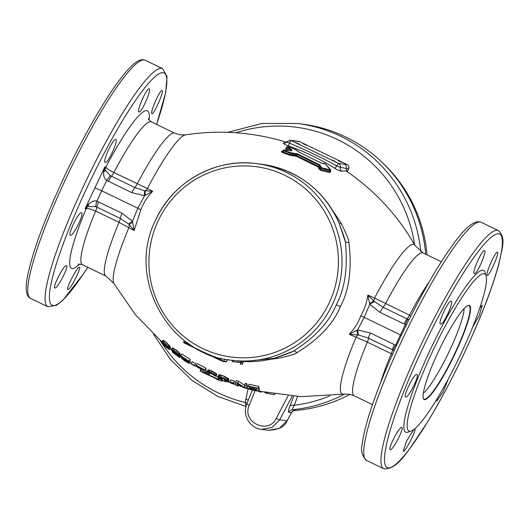 <?xml version="1.0" encoding="UTF-8"?>
<svg xmlns="http://www.w3.org/2000/svg" width="529" height="529" viewBox="0 0 529 529"><rect width="100%" height="100%" fill="white"/><g stroke="black" fill="none" stroke-linecap="round" stroke-linejoin="round"><path stroke-width="0.79" d="M438.488 351.388A52.199 7.975 115.7 0 0 423.306 398.357A52.199 7.975 115.7 0 0 455.158 353.491A52.199 7.975 115.7 0 0 468.119 305.451A52.199 7.975 115.7 0 0 438.488 351.388M460.752 354.199A87.225 13.331 115.7 0 0 484.875 273.956A87.225 13.331 115.7 0 0 432.894 350.681A87.225 13.331 115.7 0 0 409.096 431.075A87.225 13.331 115.7 0 0 460.752 354.199M437.047 398.773L436.98 400.916L443.176 391.685L448.222 379.088M401.749 427.372C399.276 426.242 387.188 449.981 390.309 449.696C392.69 450.787 404.89 427.101 401.749 427.372L401.848 427.406M416.806 374.453C414.081 373.203 402.443 397.147 405.789 396.975C408.494 398.211 420.244 374.327 416.806 374.453L416.918 374.486M414.022 429.323L406.51 441.107L403.23 451.33C405.28 452.269 417.368 428.53 414.67 429.006L414.147 429.224M497.32 252.28C495.197 251.308 484.63 275.788 487.328 275.298C489.365 276.224 500.037 251.804 497.32 252.28L497.412 252.307M451.039 301.246C448.354 300.016 437.245 324.211 440.624 324.059C443.401 325.342 454.398 301.094 451.039 301.246L451.158 301.285M472.476 327.577L479.274 315.37L482.309 305.207L479.823 308.017M484.399 250.647C481.945 249.516 471.273 273.936 474.407 273.665C476.88 274.809 487.447 250.336 484.399 250.647L484.504 250.68M105.304 162.33C101.925 162.476 113.041 138.281 115.725 139.517C119.078 139.365 108.081 163.606 105.304 162.33L105.192 162.297M85.09 208.651L104.782 166.992L105.807 167.184C106.673 168.467 109.358 170.252 113.874 172.52A79.29 12.114 -64.3 0 1 151.4 121.921L174.795 133.209L180.111 134.855L185.553 134.855A82.934 12.67 115.7 0 0 147.393 188.516L152.65 191.267C146.923 197.555 142.995 203.711 140.879 209.749L134.102 230.512L119.045 222.359L95.65 211.071C91.054 209.008 87.874 208.261 86.115 208.836L85.09 208.651L87.913 206.561A6.606 3.584 -122.5 0 0 88.548 204.029L85.09 208.651M66.429 265.644C69.57 265.373 57.37 289.059 54.996 287.968C51.868 288.252 63.956 264.513 66.429 265.644L66.535 265.677M81.486 212.718C84.924 212.598 73.174 236.483 70.469 235.246C67.123 235.418 78.768 211.474 81.486 212.718L81.598 212.757M79.35 267.277C82.048 266.801 69.96 290.533 67.91 289.601C65.12 290.037 77.32 266.351 79.35 267.277L79.436 267.304M149.085 88.918C152.127 88.608 141.56 113.08 139.087 111.936C135.953 112.208 146.626 87.788 149.085 88.918L149.185 88.951M162.006 90.552C164.717 90.075 154.045 114.495 152.008 113.57C149.31 114.059 159.877 89.58 162.006 90.552L162.092 90.578M145.27 195.373A6.606 1.131 -97 0 1 145.171 190.777L152.65 191.267L144.582 195.697L131.8 192.649L106.699 180.402L101.694 190.784L94.797 187.821M108.405 181.361A6.606 1.012 -64.2 0 1 111.46 176.296A6.606 1.012 115.7 0 0 113.874 172.52L147.393 188.516A6.606 4.576 -61.9 0 1 145.171 190.777L144.536 190.757A6.606 0.866 -94.9 0 0 144.582 195.697L137.831 208.214L101.694 190.784L96.873 201.192C95.134 200.22 92.363 201.165 88.548 204.029M144.536 190.757L134.862 187.583L110.396 175.714A6.606 1.005 -56.8 0 0 106.699 180.402C104.597 179 103.539 176.322 103.512 172.375L104.782 166.992L105.185 170.021A6.606 6.487 100.4 0 1 105.807 167.184A87.45 13.364 -64.3 0 1 149.052 119.957M103.512 172.375A6.606 4.04 -9.2 0 0 105.185 170.021L110.396 175.714M356.956 330.248A6.606 0.932 83 0 0 357.869 334.943A6.606 2.923 113.9 0 0 356.037 337.257L367.338 342.111A79.29 12.114 115.7 0 0 354.199 395.791L348.882 394.145L343.44 394.145A82.934 12.67 -64.3 0 1 356.037 337.257L349.338 334.321L357.637 329.924L370.373 332.966L395.619 345.225L400.407 334.857L364.15 317.374L369.751 304.301L380.093 312.401L404.063 323.966L406.464 324.713M401.326 335.307L400.407 334.857L405.399 324.528A6.606 1.005 109.9 0 1 407.912 319.238L408.996 319.615M410.94 315.767L409.532 315.125A6.606 1.012 -64.3 0 1 407.125 318.901L407.912 319.238M358.536 334.969A6.606 1.21 85 0 1 357.637 329.924L364.15 317.374L360.758 315.8C358.768 321.83 354.959 328.006 349.338 334.321L358.536 334.969L368.568 338.19A6.606 1.012 115.7 0 1 367.338 342.111L392.564 354.318M374.32 301.583A6.606 0.873 146.4 0 0 369.751 304.301L369.573 303.553A6.606 0.575 148.1 0 1 373.871 301.087L383.148 307.336L407.125 318.901A6.606 1.012 115.7 0 0 404.063 323.966M429.713 281.051A79.29 12.114 115.7 0 0 409.532 315.125L374.552 298.078A82.934 12.67 -64.3 0 1 415.106 245.568L423.088 252.961A79.29 12.114 115.7 0 0 385.562 303.56A6.606 1.012 -64.3 0 1 383.148 307.336A6.606 1.012 115.7 0 0 380.093 312.401M360.758 315.8C364.428 309.63 366.802 302.72 367.886 295.076L369.573 303.553M140.879 209.749L137.831 208.214L132.468 221.32L122.08 213.207L96.873 201.192A6.606 1.084 -71.6 0 0 95.756 206.674L87.913 206.561A6.606 6.487 100.4 0 0 86.115 208.836A87.45 13.364 -64.3 0 0 79.509 264.136M394.343 344.524A6.606 1.012 115.8 0 0 392.538 349.748L394.178 350.727M396.38 345.893L395.619 345.225A6.606 0.939 121.6 0 0 393.298 350.158M367.886 295.076L374.552 298.078A6.606 2.923 113.9 0 0 373.871 301.087L367.886 295.076M332.959 210.959L341.231 223.324C346.726 234.651 349.285 241.039 348.909 242.494C352.043 268.904 349.193 290.282 340.359 306.635C333.316 323.88 318.789 339.261 296.776 352.79C295.929 353.947 289.462 355.832 277.361 358.444L270.266 359.277M286.5 142.334L283.458 142.995C282.909 143.531 284.463 144.477 288.126 145.825C304.572 151.453 320.111 158.951 334.764 168.321C338.19 170.391 340.491 171.303 341.655 171.059A3.306 3.214 63.2 0 1 340.273 167.376L346.111 168.42L347.084 171.614M286.334 147.856L285.587 148.523L287.802 150.176M282.777 151.069C280.892 151.327 280.873 151.863 282.711 152.676L289.687 155.202L296.385 156.286L318.458 167.151L318.848 167.753L318.392 168.182L320.554 170.305L329.898 172.553L330.552 171.416M203.553 370.069L200.96 369.044L200.035 370.968L218.636 379.346A123.965 18.938 115.7 0 0 220.183 380.754A123.965 18.938 115.7 0 0 222.934 380.761M207.236 371.768L206.469 371.411M217.888 376.734L216.09 375.947M213.643 374.836L209.901 373.071M258.727 391.361L259.534 389.661A115.897 17.708 -64.3 0 1 258.82 386.441L249.04 384.206L248.18 386.038L257.987 388.2A117.755 17.993 115.7 0 0 258.727 391.361L248.947 389.146A119.977 18.33 115.7 0 1 248.809 388.828L256.949 390.7A118.159 18.052 115.7 0 1 256.697 389.926L249.628 388.326A119.752 18.297 115.7 0 1 249.529 387.936L256.605 389.529A118.159 18.052 115.7 0 1 256.393 388.352L248.24 386.514A119.977 18.33 115.7 0 1 248.18 386.038M249.919 387.109L248.809 388.828M246.798 388.59L247.645 386.798A118.45 18.098 -64.3 0 1 246.898 383.651L245.297 383.221L244.418 385.072L246.025 385.496A120.4 18.396 115.7 0 0 246.798 388.59L244.398 387.942L237.078 383.492A121.961 18.634 115.7 0 0 237.792 386.005L236.218 385.509A122.192 18.667 115.7 0 1 235.425 382.454L237.792 383.188L245.059 387.85A120.711 18.442 115.7 0 1 244.418 385.072M244.438 385.198L238.685 381.297L236.324 380.556L235.425 382.454M233.626 383.38L234.519 381.495A120.46 18.403 -64.3 0 1 234.44 381.158L230.816 379.908L229.917 381.812L233.547 383.042A122.483 18.713 115.7 0 0 233.626 383.38L229.996 382.15A122.94 18.786 115.7 0 1 229.917 381.812M228.098 381.978L228.997 380.08A121.115 18.502 -64.3 0 1 228.746 379.095L224.468 376.35L220.93 375.021L218.781 374.843L217.869 376.787L220.011 376.972L223.549 378.295L227.84 381.006A123.164 18.819 115.7 0 0 228.098 381.978L224.356 381.316L218.279 378.328L224.217 381.006L226.564 381.409A123.323 18.846 115.7 0 1 226.306 380.444L223.615 378.757L219.39 377.481A123.872 18.925 115.7 0 0 219.509 378.03L221.783 378.956A123.713 18.905 115.7 0 0 221.882 379.339L218.107 377.792A123.958 18.938 115.7 0 1 217.869 376.787M215.938 376.278L216.85 374.34L216.533 373.877L211.693 370.908L208.135 369.996L207.044 372.178L208.585 372.059L210.767 372.872L214.02 374.572L215.938 376.278L210.833 373.335L208.512 372.885A124.222 18.978 115.7 0 0 209.12 374.717L207.652 374.003A124.216 18.978 115.7 0 1 207.044 372.178M205.702 373.038L206.608 371.12A122.1 18.654 -64.3 0 1 205.814 368.065L197.158 363.456L196.239 365.413L204.888 370.029A124.189 18.978 115.7 0 0 205.702 373.038L204.247 372.297A124.156 18.971 115.7 0 1 203.5 369.751L196.305 365.87A123.806 18.918 115.7 0 1 196.239 365.413M194.639 365.909L195.545 363.992A121.591 18.575 -64.3 0 1 195.472 363.654L192.172 361.717L191.267 363.635L194.56 365.579A123.66 18.892 115.7 0 0 194.639 365.909L191.346 363.972A123.35 18.846 115.7 0 1 191.267 363.635M189.508 363.542L185.124 361.188L181.447 358.312A121.921 18.627 115.7 0 1 181.407 358.193L187.378 360.467L180.951 356.235A121.921 18.627 115.7 0 1 180.898 355.838L189.184 361.241A123.138 18.813 115.7 0 0 189.237 361.624L182.769 359.118A122.159 18.667 115.7 0 0 182.816 359.231L189.508 363.542L190.4 361.651L189.23 360.93M189.237 361.624L190.142 359.707A121.088 18.502 -64.3 0 1 190.096 359.31L181.791 353.947L180.898 355.838M179.873 357.65L172.262 352.096A119.918 18.323 115.7 0 1 172.15 351.831L178.63 356.599A121.372 18.541 115.7 0 1 178.313 355.66L173.664 352.42L171.257 349.94A119.805 18.303 115.7 0 1 171.204 349.649L173.274 350.423L176.845 353.055L179.225 355.501L174.425 351.573L172.315 350.575A120.083 18.35 115.7 0 0 172.348 350.714L174.709 352.995L179.357 356.123A121.591 18.575 115.7 0 0 179.873 357.65L180.739 355.819A119.594 18.27 -64.3 0 1 180.23 354.271L179.913 354.046M179.225 355.501L180.105 353.636L176.593 350.304L172.441 347.804L171.204 349.649M169.67 349.299L170.51 347.527A117.431 17.94 -64.3 0 1 170.371 346.918L166.232 342.309L163.269 340.359L162.555 340.537L161.748 342.243L162.456 342.091L165.392 344.081L169.525 348.704A119.349 18.237 115.7 0 0 169.67 349.299L169.029 349.325L166.139 347.236L161.887 342.852A116.982 17.874 115.7 0 1 161.748 342.243M338.606 222.021A99.115 97.819 97.2 0 0 261.63 164.235C297.331 169.902 323.021 189.184 338.705 222.074A7.267 0.608 156.3 0 0 338.606 222.021C343.202 234.208 345.444 240.741 345.325 241.627C348.009 267.548 344.961 288.655 336.193 304.962C329.15 322.121 314.96 337.462 293.635 350.985C292.272 352.063 285.792 354.496 274.194 358.285A99.115 97.819 97.2 0 1 243.532 361.512L274.26 358.285A7.267 1.084 -105.2 0 1 274.194 358.285M338.705 222.074L345.325 241.627A6.606 2.01 170.4 0 0 348.909 242.494M226.571 361.433L227.351 359.793L226.835 359.687M186.644 342.276L186.658 342.283A99.769 98.473 -82.8 0 0 191.749 345.86L193.125 346.634M208.743 354.41L214.814 356.989A99.769 98.473 -82.8 0 0 220.772 358.735L227.351 359.793A0.661 0.655 97.2 0 1 227.463 359.621M232.654 360.375L232.066 361.611A100.431 99.121 -82.8 0 0 233.421 361.803L234.016 360.547L240.464 361.168A99.115 97.819 -82.8 0 0 241.872 361.241L240.397 364.355L240.516 362.491A100.431 99.121 -82.8 0 1 239.855 362.451L240.464 361.168M241.826 361.34L243.558 361.459L242.09 364.574L242.051 362.689A100.431 99.121 -82.8 0 1 241.548 362.663L242.051 362.689M233.421 361.803L235.114 362.021M235.114 362.015L240.675 362.51M234.34 361.922L239.855 362.451M204.498 352.704L204.3 353.134A100.431 99.121 -82.8 0 0 205.483 353.683L209.881 355.581A100.431 99.121 -82.8 0 0 211.097 356.063L211.164 355.918M202.871 352.069L203.923 352.426M196.266 348.737L196.226 348.809A100.431 99.121 -82.8 0 0 197.357 349.477L201.569 351.778A100.431 99.121 -82.8 0 0 202.733 352.367L202.931 351.95M237.296 362.266L237.898 360.996M205.483 353.683L205.675 353.273M201.569 351.778L201.754 351.382M227.371 359.832L226.597 361.472L225.876 361.856A0.661 0.655 -82.8 0 0 226.551 361.479L223.807 361.135L220.342 359.647L220.857 358.245M214.827 356.989L214.933 356.586M296.776 352.79A6.606 2.519 -118.6 0 0 293.635 350.985L290.322 352.479M283.458 142.995A3.306 3.2 -114.2 0 0 285.706 142.863L287.049 141.706L289.449 143.167C306.522 150.262 322.28 157.86 336.715 165.967L340.273 167.376A3.306 3.253 98.6 0 0 338.547 163.421L344.511 164.175A3.306 3.26 97.2 0 1 346.111 168.42L348.677 168.711A3.306 3.306 0 0 0 347.044 164.499A3.306 0.503 -64.3 0 1 347.07 164.519M285.713 142.863A3.306 3.2 -114.2 0 0 286.963 141.838M288.126 145.825A3.306 0.503 108.9 0 0 289.449 143.167A3.306 0.529 115.8 0 1 291.241 140.615L290.064 140.264L287.049 141.706M344.511 164.175L347.017 164.493L299.665 141.66A3.306 0.503 -64.3 0 1 299.692 141.666L297.159 141.342A3.306 3.26 -82.8 0 0 296.161 141.045L290.071 140.264L286.976 141.765M297.159 141.342L291.181 140.582L338.527 163.421L336.715 165.967A3.306 0.503 122.6 0 1 334.764 168.321M331.987 159.903L335.069 161.378L331.987 159.903M296.696 142.883L299.778 144.357L296.696 142.883M338.315 160.704L341.397 162.178L338.315 160.704M303.024 143.683L306.106 145.158L303.024 143.683M347.381 171.819L348.624 168.738A3.306 3.26 97.2 0 0 347.017 164.493A3.306 0.503 -64.3 0 1 347.044 164.499L299.692 141.666A3.306 3.26 -82.8 0 0 298.673 141.362L296.161 141.045M298.673 141.362A3.306 3.306 0 0 1 299.692 141.666A3.306 0.503 -64.3 0 1 299.718 141.679M285.587 148.523A0.926 0.661 125.9 0 0 286.427 147.981L289.522 150.335M283.855 149.965L291.453 150.6L292.015 150.091L287.664 146.626L294.673 149.191L299.348 152.273L321.579 163.21L325.018 163.587L330.374 169.928L320.991 167.587L320.627 167.23L321.083 166.794L319.84 164.85L297.615 153.906L290.884 152.769L283.842 150.256L283.742 149.892L291.453 150.6M291.01 150.99L291.4 150.467A0.661 0.469 -50.7 0 1 292.015 150.091M291.4 150.467L286.969 146.956M286.758 147.34L286.91 147.049A0.661 0.476 -54.8 0 1 287.505 146.659M329.898 172.553A0.926 0.443 105.7 0 1 329.904 171.627L330.552 170.715M320.554 170.305A0.926 0.436 101.2 0 1 320.514 169.379L329.904 171.627L330.367 170.589L321.017 168.255L319.787 167.448A0.661 0.589 46.3 0 1 320.627 167.23M318.392 168.182A0.926 0.827 -133.8 0 0 319.463 168.024M319.761 167.495L319.496 167.958M319.562 167.872L320.514 169.379L320.991 167.587M318.458 167.151L318.954 166.45L320.012 167.442M295.916 156.167A0.926 0.423 95.9 0 1 295.784 155.176L318.954 166.45L319.84 164.85M292.577 155.863A0.926 0.423 94.4 0 1 292.431 154.878L295.784 155.176L296.114 153.509M289.687 155.202L290.057 154.461L292.431 154.878L292.861 153.906L290.619 153.304L290.884 152.769M282.711 152.676L283.048 151.922L290.057 154.461L290.619 153.304L283.597 150.791L283.742 149.892L282.466 151.063L283.048 151.922L283.842 150.256M296.385 156.286L297.615 153.906M321.083 166.794A0.661 0.595 46.8 0 0 320.237 167.019L319.483 165.346L297.324 154.435L292.861 153.906L292.755 153.198M320.362 166.853L319.787 167.448M330.367 170.589L330.374 169.928M299.414 152.299L321.632 163.19L323.827 163.845A0.661 0.615 51.6 0 1 324.489 163.831M296.385 150.183A0.661 0.469 127.7 0 0 296.273 150.011L299.348 152.273M220.183 380.754L217.095 379.419A124.103 18.965 115.7 0 1 216.024 378.619L202.957 372.548A124.057 18.951 115.7 0 0 202.984 372.561L200.035 370.968L200.96 369.044M202.984 372.561A124.057 18.951 115.7 0 0 203.678 372.826M264.196 392.101L266.266 393.226L274.267 394.654A115.044 17.576 115.7 0 0 275.067 394.231M250.237 389.463L253.298 390.19M259.6 391.308L259.362 391.81L260.995 392.174A118.549 18.112 115.7 0 0 261.756 391.784M246.898 388.379L248.848 388.531M239.406 385.581L244.14 387.731M167.7 348.221L168.559 348.366A119.045 18.191 115.7 0 1 168.447 347.903L165.438 344.485L163.745 343.268L162.826 343.242A117.339 17.926 115.7 0 0 162.939 343.711L167.7 348.221L168.136 347.295M228.832 381.984L231.966 383.565L235.987 384.676M218.636 379.346L218.874 378.843M206.581 373.791L207.143 372.601M202.362 371.834L203.262 369.936M200.716 371.153L201.609 369.262M265.287 392.948L265.472 392.551M266.266 393.226L266.49 392.749M267.588 393.516L267.826 393.001M274.267 394.654L274.511 394.145M260.995 392.174L261.233 391.672M241.323 386.792L241.495 386.421M249.529 387.936L249.999 386.944M257.987 388.2L258.82 386.441M237.792 383.188L238.685 381.297M237.792 386.005L238.506 384.484M246.025 385.496L246.898 383.651M233.547 383.042L234.44 381.158M221.882 379.339L222.385 378.281M221.783 378.956L222.147 378.189M219.509 378.03L219.799 377.415M225.936 381.528L226.352 380.649M225.215 381.343L225.863 379.974M224.217 381.006L224.977 379.405M221.935 380.106L222.735 378.414M220.904 379.643L221.182 379.055M220.104 379.227L220.342 378.718M219.786 378.956L219.971 378.566M218.279 378.328L218.464 377.937M227.84 381.006L228.746 379.095M227.516 380.563L228.422 378.645M226.948 380.08L227.86 378.156M225.876 379.399L226.796 377.468M224.832 378.863L225.751 376.919M223.549 378.295L224.468 376.35M221.267 377.402L222.187 375.451M220.011 376.972L220.93 375.021M219.026 376.714L219.945 374.763M218.067 376.595L218.986 374.651M215.614 375.821L216.533 373.877M215.065 375.312L215.984 373.362M214.02 374.572L214.946 372.614M213.002 373.97L213.928 372.006M211.752 373.329L212.684 371.365M210.767 372.872L211.693 370.908M209.544 372.376L210.469 370.412M208.585 372.059L209.51 370.102M207.652 371.894L208.578 369.936M207.216 371.947L208.135 369.996M209.12 374.717L209.94 372.978M204.888 370.029L205.814 368.065M194.56 365.579L195.472 363.654M189.184 361.241L190.096 359.31M181.956 358.232L182.426 357.234M181.553 358.107L182.082 357.002M181.407 358.193L181.996 356.943M188.344 362.815L188.952 361.532M187.94 362.696L188.555 361.393M187.292 362.365L187.868 361.142M186.155 361.677L186.631 360.672M185.236 361.082L185.619 360.269M184.066 360.275L184.33 359.72M183.332 359.707L183.503 359.35M176.924 354.562L177.268 353.835M177.777 355.012L177.962 354.609M176.045 353.98L176.455 353.114M174.709 352.995L175.132 352.096M173.796 352.268L174.2 351.421M173.102 351.633L173.439 350.919M172.613 351.097L172.838 350.615M178.723 354.886L179.602 353.015M178.002 354.099L178.881 352.235M176.845 353.055L177.724 351.19M175.714 352.162L176.593 350.304M174.378 351.177L175.251 349.325M173.274 350.423L174.147 348.585M172.196 349.821L173.062 347.989M171.581 349.623L172.441 347.804M172.15 351.831L172.408 351.296M179.357 356.123L180.23 354.271M169.525 348.704L170.371 346.918M169.24 348.175L170.087 346.389M168.982 347.778L169.829 345.992M168.5 347.13L169.346 345.338M167.812 346.363L168.658 344.577M166.701 345.239L167.541 343.453M165.392 344.081L166.232 342.309M164.109 343.076L164.936 341.317M163.064 342.402L163.884 340.663M162.456 342.091L163.269 340.359M162.072 342.032L162.886 340.312M161.894 342.071L162.701 340.352M167.091 347.798L167.62 346.667M166.027 346.964L166.668 345.602M164.922 346.012L165.584 344.617M164.235 345.358L164.856 344.042M163.263 344.273L163.739 343.268M162.939 343.711L163.23 343.09M231.966 383.565L232.119 383.234M132.653 222.061A6.606 0.767 -31.6 0 0 129.169 224.633L134.102 230.512L132.468 221.32A6.606 0.529 -34 0 0 128.759 224.137L120.275 218.431A6.606 1.012 -64.3 0 1 119.045 222.359A79.29 12.114 -64.3 0 0 105.906 276.039L82.511 264.751A79.29 12.114 -64.3 0 1 95.65 211.071A6.606 1.012 -64.3 0 0 96.88 207.15L95.756 206.674M161.9 341.926L135.391 314.702L113.887 283.432A82.934 12.67 115.7 0 1 128.878 227.695A6.606 4.576 -61.9 0 0 129.169 224.633L128.759 224.137M248.121 388.544L245.192 402.483L246.349 406.57M344.769 393.993A144.04 142.162 97.2 0 1 292.702 409.697C292.147 409.585 292.696 408.104 294.329 405.267L297.562 396.525M245.734 398.919A5.019 3.637 -166.8 0 1 248.2 400.407M252.353 390.078L252.049 390.938M329.911 395.837A140.172 138.347 97.2 0 1 294.329 405.267A5.019 3.359 20.9 0 0 289.832 406.325L293.701 396.294M294.488 410.286L295.407 410.041L292.702 409.697A5.019 4.959 -82.8 0 0 288.821 412.303C288.054 412.144 288.391 410.154 289.832 406.325M160.234 340.471A140.172 138.347 97.2 0 0 245.192 402.483A5.019 3.571 -175.8 0 1 247.056 403.263M255.13 390.607L249.232 405.3C241.436 422.129 268.461 435.175 276.25 418.333A3.306 0.364 27.8 0 0 279.715 419.814L287.082 420.747L279.259 428.397L268.62 430.282L261.478 429.383L272.051 427.465L279.715 419.814L292.187 396.181M260.744 429.27L261.478 429.383C251.182 428.55 241.733 416.197 246.765 403.984L246.825 403.951M420.793 251.645A144.04 142.162 97.2 0 0 297.358 123.462L302.072 124.064A144.04 142.162 97.2 0 1 425.693 254.218M349.953 394.343A144.04 142.162 97.2 0 1 293.661 410.616M291.466 412.746L287.082 420.747M295.407 410.041A5.019 4.959 -82.8 0 0 291.525 412.646L288.821 412.303M427.022 254.859A142.063 140.205 -82.8 0 0 383.102 163.349M423.279 393.278A49.554 7.571 115.7 0 0 449.458 350.892A49.554 7.571 115.7 0 0 464.125 308.586M423.24 398.132A51.875 7.928 115.7 0 0 454.821 353.346A51.875 7.928 115.7 0 0 467.901 305.537M485.516 274.538A89.771 13.714 115.7 0 0 430.341 349.59A89.771 13.714 -64.3 0 0 409.949 431.221M464.131 353.418A129.598 19.804 -64.3 0 1 388.127 467.821A129.598 19.804 -64.3 0 1 422.744 348.194A129.598 19.804 115.7 0 1 498.754 233.792A129.598 19.804 115.7 0 1 464.131 353.418M498.497 230.644A132.151 20.188 115.7 0 0 419.986 347.004A132.151 20.188 115.7 0 0 383.677 468.701C398.046 469.924 407.852 451.098 426.883 423.035C439.467 402.483 451.892 379.28 464.158 353.412C480.689 318.193 492.261 288.391 498.873 264.017C502.12 247.717 506.313 238.129 498.497 230.644L481.264 222.332A132.151 20.188 -64.3 0 0 402.754 338.692A132.151 20.188 -64.3 0 0 366.445 460.389L383.677 468.701M145.316 60.299A132.151 20.188 115.7 0 0 66.806 176.66A132.151 20.188 115.7 0 0 30.497 298.356C25.908 296.392 25.002 288.629 27.773 275.06C33.056 250.27 45.415 217.108 64.836 175.588C85.136 132.495 109.404 91.213 125.545 72.48C134.187 62.111 140.774 58.051 145.316 60.299L162.608 68.644A132.151 20.188 115.7 0 0 84.098 185.005A132.151 20.188 115.7 0 0 47.795 306.694L56.735 305.266L63.03 300.088L83.324 274.042L87.728 267.271M156.584 124.421A128.957 19.705 115.7 0 0 137.322 97.852A128.957 19.705 115.7 0 0 54.91 268.725A128.957 19.705 115.7 0 0 87.688 267.251M370.373 332.966A6.606 1.012 115.7 0 0 368.568 338.19L392.538 349.748A6.606 1.012 115.7 0 1 391.308 353.676A79.29 12.114 115.7 0 0 380.305 383.492M341.655 171.059L345.946 170.841C374.757 190.48 397.808 215.396 415.106 245.568M336.193 304.962A6.606 0.337 -154.7 0 1 340.359 306.635M155.976 219.383A99.115 97.819 97.2 0 1 256.618 163.606A99.115 97.819 97.2 0 1 332.417 304.486A99.115 97.819 -82.8 0 1 231.768 360.262C167.746 354.681 125.962 277.004 155.929 219.39C173.175 181.487 215.852 157.84 256.618 163.606L261.63 164.235M225.876 361.856L223.139 361.505A0.661 0.655 -82.8 0 1 222.934 361.446L184.118 342.726M214.814 356.989L223.139 361.505A0.661 0.655 -82.8 0 0 223.807 361.135L224.607 359.442A0.661 0.655 97.2 0 1 224.898 359.145M220.157 360.256L186.043 343.804L186.658 342.283M191.749 345.86L183.814 341.846M276.865 357.538A6.606 2.123 -99.7 0 1 277.361 358.444M339.413 223.714A6.606 1.746 151.8 0 0 341.231 223.324M158.231 220.659A95.98 94.731 -82.8 0 0 202.7 348.532A95.98 94.731 -82.8 0 0 329.104 303.077A95.98 94.731 97.2 0 0 284.635 175.205A95.98 94.731 97.2 0 0 158.231 220.659M286.368 147.915L286.725 146.91L287.664 146.626M318.848 167.753A0.926 0.833 -133.3 0 0 319.562 167.838M330.651 170.497A0.661 0.443 141.1 0 0 330.493 169.816M323.827 163.845L324.178 163.56A0.661 0.615 52.4 0 1 324.872 163.527M294.732 149.218L296.26 150.005A0.661 0.469 127.7 0 0 296.061 149.932M287.703 146.606L294.673 149.191M98.685 201.926A6.606 1.012 -64.3 0 0 96.88 207.15L120.275 218.431A6.606 1.012 -64.3 0 1 122.08 213.207M131.8 192.649A6.606 1.012 -64.3 0 1 134.862 187.583A6.606 1.012 115.7 0 0 137.269 183.808A79.29 12.114 -64.3 0 1 174.795 133.209M249.232 405.3L246.765 403.984L252.346 390.078M276.25 418.333L288.12 395.844M235.927 132.753A140.172 138.347 97.2 0 1 414.61 244.715M30.497 298.356L47.795 306.694M423.088 252.961L441.378 261.782M354.199 395.791L372.489 404.612M169.994 348.618L171.231 349.583M180.468 356.387L181.817 357.32M189.931 362.636L191.326 363.502M194.791 365.592L200.934 369.09M343.44 394.145L301.021 396.671L258.84 391.136M248.908 388.617L247.036 388.088M241.72 386.487L238.11 385.324M235.855 384.557L228.197 381.766M185.553 134.855C219.938 129.598 253.788 132.131 287.102 142.453M186.043 343.804C183.999 343.043 183.239 342.395 183.768 341.853L184.376 340.564M234.413 360.599L231.768 360.262M227.391 359.793L228.025 359.422M274.26 358.285L292.18 351.673M348.677 168.711L347.421 171.846M319.397 168.096L319.761 167.468M282.936 151.168L282.466 151.063M324.178 163.56L325.209 163.686L330.704 169.928L330.612 171.251M113.887 283.432L105.906 276.039M153.602 334.368L170.424 359.489L192.093 380.47L217.657 396.366L245.965 406.484M82.511 264.751C79.608 264.07 78.14 263.964 78.12 264.434M148.418 118.694L148.418 118.688C148.067 118.999 149.059 120.083 151.4 121.921M366.445 460.389C361.962 455.767 360.54 450.437 362.173 444.406C363.423 433.363 367.648 417.877 374.843 397.953C392.544 348.274 428.027 278.512 452.52 245.304C465.315 227.159 474.897 219.502 481.264 222.332M297.358 123.462L261.974 123.475L227.662 132.316M156.617 124.441L165.696 92.529L167.052 76.467L162.608 68.644M294.197 410.319L294.653 410.246C294.455 409.843 293.423 410.649 291.558 412.66L287.121 420.767C285.078 426.559 278.915 429.727 268.62 430.282"/></g></svg>
